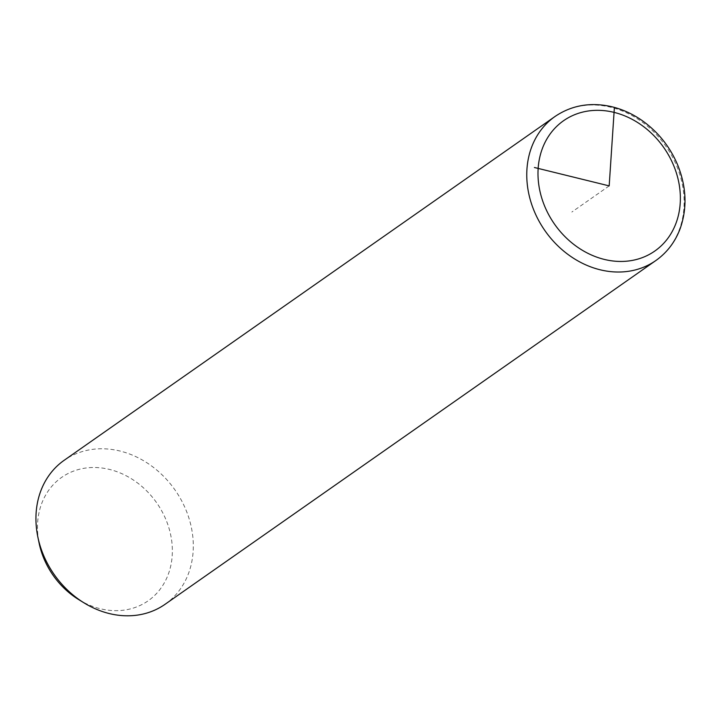 <?xml version="1.0" encoding="UTF-8"?>
<svg xmlns="http://www.w3.org/2000/svg" width="721" height="721" viewBox="0 0 721 721"><rect width="100%" height="100%" fill="white"/><g stroke="black" fill="none" stroke-linecap="round" stroke-linejoin="round"><path stroke-width="0.54" stroke-dasharray="3.6 2.7" d="M165.064 604.297A87.917 73.731 55 0 0 186.099 510.279A87.917 73.731 55 0 0 64.187 460.277M78.688 599.575A75.363 63.205 55 0 0 153.366 596.646A75.363 63.205 55 0 0 166.181 520.22A75.363 63.205 55 0 0 83.33 468.425A75.363 63.205 55 0 0 39.105 543.057M609.182 185.892L571.825 212.055M655.885 260.515A87.917 73.731 55 0 0 676.92 166.497A87.917 73.731 55 0 0 555.008 116.496"/><path stroke-width="1.08" d="M555.008 116.496L64.187 460.277A87.917 73.731 55 0 0 37.834 536.929A87.917 73.731 55 0 0 43.143 554.296A87.917 73.731 55 0 0 84.024 602.864A87.917 73.731 55 0 0 165.064 604.297L655.885 260.515C667.015 252.611 675.081 242.04 680.101 228.791C687.302 208.486 686.554 187.37 677.866 165.424C669.98 146.57 657.741 131.384 641.158 119.884C631.452 113.296 621.16 108.799 610.272 106.384C589.724 102.121 571.302 105.491 555.008 116.496A87.917 73.731 55 0 0 533.964 210.514A87.917 73.731 55 0 0 655.885 260.515M37.834 536.929L39.105 543.057A75.363 63.205 55 0 0 43.648 557.946A75.363 63.205 55 0 0 78.688 599.575L84.024 602.864M614.319 108.501L609.182 185.892L534.414 167.497M544.508 205.8A79.544 66.711 55 0 0 638.941 258.785A79.544 66.711 55 0 0 673.847 165.974A79.544 66.711 55 0 0 579.414 112.999A79.544 66.711 55 0 0 544.508 205.8"/></g></svg>
